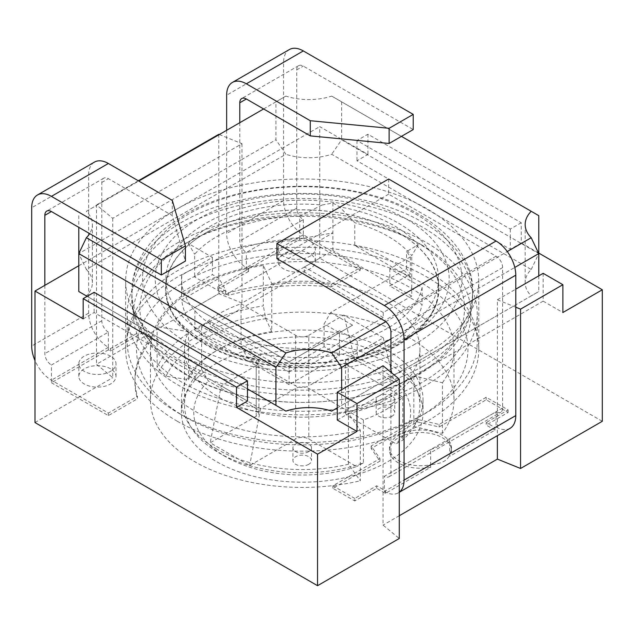 <?xml version="1.0" encoding="UTF-8"?>
<svg xmlns="http://www.w3.org/2000/svg" width="634" height="634" viewBox="0 0 634 634"><rect width="100%" height="100%" fill="white"/><g stroke="black" fill="none" stroke-linecap="round" stroke-linejoin="round"><path stroke-width="0.48" stroke-dasharray="3.17 2.38" d="M388.65 179.01L388.65 194.186L496.065 256.199A9.296 5.365 60 0 1 502.635 267.588L502.635 408.011A9.296 5.365 60 0 1 500.709 412.266A9.296 5.365 60 0 1 496.065 411.807L449.76 438.538L449.76 453.714A30.979 17.887 0 0 0 451.471 447.85A30.979 17.887 0 0 0 420.5 429.963A30.979 17.887 0 0 0 389.522 447.85A30.979 17.887 0 0 0 430.66 464.738L430.66 449.561L384.355 476.3A9.296 5.365 -120 0 0 388.999 476.76A9.296 5.365 -120 0 0 390.924 472.504L390.924 372.261M510.005 428.362A27.88 16.096 60 0 1 496.065 426.983L496.065 411.807M341.639 389.672L341.639 405.356L497.373 315.447L497.373 327.588L383.055 393.587L383.055 525.111L399.285 538.496M543.156 273.325L543.156 301.15L497.373 327.588L497.373 435.653M399.285 515.735L383.055 525.111M496.065 426.983L494.972 427.609L494.972 430.145L449.76 456.242L449.76 453.714C448.785 459.951 442.421 463.628 430.66 464.738L384.355 491.477L384.355 476.3M385.448 493.371L385.448 490.843L376.691 485.787L354.786 498.435L354.786 500.963L376.691 488.315L385.448 493.371L430.66 467.274L430.66 464.738M538.781 215.663L331.693 96.099A46.464 26.826 180 0 1 285.879 96.099L275.933 101.844L275.933 139.781L241.982 159.388L241.982 171.529L177.362 208.832A176.569 101.939 0 0 0 125.643 280.917A176.569 101.939 0 0 0 177.362 352.995A176.569 101.939 0 0 0 369.788 375.098A176.569 101.939 0 0 0 478.781 280.917A176.569 101.939 0 0 0 427.07 208.832A176.569 101.939 0 0 0 177.362 208.832L112.741 246.143L112.741 377.658L96.511 364.273L218.785 293.677L241.982 303.052L319.734 258.157L602.3 421.293M78.79 265.741L112.741 246.143L112.741 234.001L78.79 253.6L86.367 269.466L285.879 154.276L275.933 139.781M83.173 318.854L94.125 312.53L247.458 401.053M337.264 420.025L383.055 393.587L383.055 365.763M543.156 301.15L562.873 312.53M521.259 222.74L510.307 229.064L356.974 140.542L367.926 134.218L521.259 222.74L521.259 242.981L538.781 253.093M521.259 242.981L510.307 249.297L356.974 160.774L367.926 154.45L319.734 126.634L319.734 258.157M241.982 303.052L241.982 171.529L319.734 126.634M177.362 421.293A176.569 101.939 0 0 0 369.788 443.388A176.569 101.939 0 0 0 478.781 349.207A176.569 101.939 0 0 0 427.07 277.121A176.569 101.939 0 0 0 234.643 255.026A176.569 101.939 0 0 0 125.643 349.207A176.569 101.939 0 0 0 177.362 421.293M185.025 416.863L185.025 416.863A165.728 95.679 180 0 1 185.033 281.551A165.728 95.679 180 0 1 419.399 281.551A165.728 95.679 180 0 1 419.407 416.863A165.728 95.679 180 0 1 185.025 416.863L178.455 413.067A175.024 101.044 0 0 0 425.969 413.067A175.024 101.044 0 0 0 425.977 413.067A175.024 101.044 0 0 0 477.236 341.615A175.024 101.044 0 0 0 425.969 270.171A175.024 101.044 0 0 0 178.455 270.171A175.024 101.044 0 0 0 127.196 341.615A175.024 101.044 0 0 0 178.455 413.067L185.025 416.863M178.455 242.346A175.024 101.044 0 0 0 127.196 313.798A175.024 101.044 0 0 0 235.238 407.155A175.024 101.044 0 0 0 425.969 385.25A175.024 101.044 0 0 0 477.236 313.798A175.024 101.044 0 0 0 369.194 220.442A175.024 101.044 0 0 0 178.455 242.346M421.594 244.875A168.826 97.47 0 0 0 415.31 241.427A168.826 97.47 0 0 0 189.122 241.427A168.826 97.47 0 0 0 182.838 382.714A168.826 97.47 180 0 0 421.594 382.714A168.826 97.47 180 0 0 421.594 244.875M187.474 242.45A162.264 93.681 180 0 1 193.513 239.145A162.264 93.681 180 0 1 410.919 239.145A162.264 93.681 180 0 1 416.958 242.45A162.264 93.681 180 0 1 416.958 374.94A162.264 93.681 180 0 1 187.474 374.94A162.264 93.681 180 0 1 187.474 242.45M415.151 344.096A159.713 92.207 180 0 1 189.281 344.096A159.713 92.207 180 0 1 189.281 213.69A159.713 92.207 180 0 1 415.151 213.69A159.713 92.207 180 0 1 415.151 344.096M331.693 411.101L531.205 295.912A46.464 26.826 180 0 1 525.166 282.685A46.464 26.826 180 0 1 531.205 269.466L331.693 154.276A46.464 26.826 180 0 1 285.879 154.276M86.367 269.466A46.464 26.826 180 0 1 92.405 282.685A46.464 26.826 180 0 1 86.367 295.912L285.879 411.101M538.781 275.853L538.781 291.537L531.205 295.912M531.205 269.466L538.781 253.6L510.307 237.164L510.307 249.297M515.783 307.205L497.373 299.763L497.373 315.447L538.781 291.537M337.264 407.884L341.639 405.356M390.924 338.96L514.784 267.453M497.373 299.763L515.783 289.136M219.301 134.535L241.982 143.704L112.741 218.318L96.511 204.925L96.511 364.273M138.331 180.785L96.511 204.925M34.989 422.553L112.741 377.658M387.643 363.116A120.809 69.748 0 0 0 255.985 347.995A120.809 69.748 0 0 0 181.403 412.441A120.809 69.748 0 0 0 216.788 461.758A120.809 69.748 0 0 0 348.446 476.879A120.809 69.748 0 0 0 423.029 412.441A120.809 69.748 0 0 0 387.643 363.116M216.788 449.11A120.809 69.748 180 0 1 181.403 399.792A120.809 69.748 180 0 1 255.985 335.354A120.809 69.748 180 0 1 387.643 350.475A120.809 69.748 180 0 1 423.029 399.792A120.809 69.748 180 0 1 413.828 426.484L413.828 375.899A120.809 69.748 180 0 1 348.446 413.645L360.302 430.169L360.302 480.754L348.446 464.231A120.809 69.748 180 0 1 216.788 449.11M413.828 426.484L442.445 433.331A151.788 87.635 0 0 0 453.999 399.792A151.788 87.635 0 0 0 302.212 312.158A151.788 87.635 0 0 0 150.424 399.792A151.788 87.635 0 0 0 360.302 480.754M348.446 464.231L348.446 413.645M442.445 433.331L442.445 382.746L413.828 375.899M442.445 382.746A151.788 87.635 0 0 0 453.999 349.207A151.788 87.635 0 0 0 302.212 261.573A151.788 87.635 0 0 0 150.424 349.207A151.788 87.635 0 0 0 360.302 430.169M271.748 283.564A117.71 67.957 0 0 1 419.93 349.207A117.71 67.957 0 0 1 302.212 417.164A117.71 67.957 0 0 1 184.502 349.207A117.71 67.957 0 0 1 188.512 331.614L157.097 326.756A150.242 86.739 180 0 1 263.332 265.424L271.748 283.564L271.748 331.614A117.71 67.957 180 0 0 241.063 339.19L241.063 346.782A117.71 67.957 180 0 1 359.914 345.609A117.71 67.957 180 0 1 419.93 404.849A117.71 67.957 180 0 1 402.796 440.154L396.012 443.832L348.217 416.229A9.296 5.365 180 0 1 345.49 412.441A9.296 5.365 180 0 1 348.217 408.645L348.217 358.059A9.296 5.365 0 0 0 345.49 361.856A9.296 5.365 0 0 0 348.217 365.644L402.796 397.161A117.71 67.957 180 0 1 363.369 419.922L363.369 462.923A117.71 67.957 180 0 1 218.976 452.906A117.71 67.957 180 0 1 184.502 404.849A117.71 67.957 180 0 1 201.636 369.543L208.412 381.05L256.215 408.645A9.296 5.365 180 0 1 258.941 412.441A9.296 5.365 180 0 1 256.215 416.229L210.219 442.786L249.645 465.554L295.642 438.997A9.296 5.365 180 0 1 308.79 438.997L356.585 466.592A108.422 62.592 180 0 1 225.553 456.702A108.422 62.592 180 0 1 208.412 381.05M263.332 265.424L263.332 305.889A150.242 86.739 180 0 0 157.097 367.229L157.097 326.756M188.512 331.614L188.512 379.671L166.068 376.2L157.097 367.229M188.512 379.671A117.71 67.957 180 0 1 201.636 361.959L201.636 369.543M402.796 397.161L402.796 440.154M166.068 376.2A140.946 81.374 180 0 1 265.733 318.664L263.332 305.889M265.733 318.664L271.748 331.614M241.063 339.19A117.71 67.957 0 0 0 201.636 361.959L201.636 326.55A117.71 67.957 180 0 1 241.063 303.781L241.063 339.19M383.261 337.827L343.834 315.058L308.79 335.299L308.79 385.884L354.786 359.327L394.213 382.088L383.261 337.827L348.217 358.059M241.063 303.781L295.642 335.299A9.296 5.365 0 0 0 308.79 335.299M256.215 416.229L256.215 365.644A9.296 5.365 0 0 0 258.941 361.856A9.296 5.365 0 0 0 256.215 358.059L201.636 326.55M256.215 365.644L221.171 385.884L210.219 442.786M363.369 419.922L308.79 388.412A9.296 5.365 0 0 0 295.642 388.412L260.598 408.645L221.171 385.884M241.063 346.782L247.839 358.281L295.642 385.884A9.296 5.365 180 0 0 308.79 385.884M308.79 464.286A9.296 5.365 180 0 1 298.662 465.451A9.296 5.365 180 0 1 292.924 460.49A9.296 5.365 180 0 1 295.642 456.702A9.296 5.365 180 0 1 305.77 455.537A9.296 5.365 180 0 1 311.508 460.49A9.296 5.365 180 0 1 308.79 464.286M247.839 358.281A108.422 62.592 180 0 1 378.878 368.18A108.422 62.592 180 0 1 396.012 443.832M394.213 382.088L348.217 408.645M392.018 416.229A9.296 5.365 180 0 1 381.89 417.394A9.296 5.365 180 0 1 376.16 412.441A9.296 5.365 180 0 1 378.878 408.645A9.296 5.365 180 0 1 389.007 407.48A9.296 5.365 180 0 1 394.744 412.441A9.296 5.365 180 0 1 392.018 416.229M392.018 403.589A9.296 5.365 180 0 1 381.89 404.746A9.296 5.365 180 0 1 376.16 399.792A9.296 5.365 180 0 1 378.878 395.996A9.296 5.365 180 0 1 389.007 394.831A9.296 5.365 180 0 1 394.744 399.792A9.296 5.365 180 0 1 392.018 403.589M308.79 451.638A9.296 5.365 180 0 1 298.662 452.803A9.296 5.365 180 0 1 292.924 447.85A9.296 5.365 180 0 1 295.642 444.054A9.296 5.365 180 0 1 305.77 442.889A9.296 5.365 180 0 1 311.508 447.85A9.296 5.365 180 0 1 308.79 451.638M363.369 462.923L356.585 466.592M354.786 359.327L343.834 315.058M260.598 408.645L249.645 465.554M367.926 134.218L367.926 154.45M510.307 229.064L510.307 237.164L341.639 139.781L331.693 154.276M341.639 101.844L341.639 139.781M356.974 140.542L356.974 160.774M401.441 136.365L331.693 96.099M385.781 321.7L507.287 251.547M275.933 101.844L86.367 211.288A46.464 26.826 180 0 1 92.405 224.515A46.464 26.826 180 0 1 89.648 233.613M86.367 211.288L138.767 181.039M263.617 108.953L285.879 96.099M87.12 296.347L247.458 388.911M94.125 292.298L94.125 312.53M78.79 215.663L78.79 227.344M241.982 143.704L241.982 159.388L112.741 234.001L112.741 218.318M218.785 134.329L218.785 293.677M134.939 382.088L134.939 379.56A167.273 96.574 0 0 1 151.986 337.082L141.224 330.869L110.554 348.573L108.366 347.313L108.366 332.137L51.417 365.018L51.417 380.186L108.366 413.067L137.459 396.274L137.459 398.802A167.273 96.574 180 0 1 134.939 382.088A167.273 96.574 180 0 1 151.986 339.61L141.224 333.397L110.554 351.101L108.366 349.841L108.366 347.313A27.88 16.096 60 0 1 88.649 313.164L88.649 174.865A27.88 16.096 60 0 1 94.426 162.106M108.366 349.841L51.417 382.722L51.417 380.186A27.88 16.096 -120 0 1 34.989 360.524M44.84 285.34L44.84 353.629A9.296 5.365 -120 0 0 51.417 365.018M108.366 332.137A9.296 5.365 60 0 1 101.797 320.749L101.797 182.449A9.296 5.365 60 0 1 103.714 178.202A9.296 5.365 60 0 1 108.366 178.661L172.282 215.56L185.421 261.089M239.787 122.711L239.787 241.078A9.296 5.365 -120 0 0 246.357 252.467L303.314 219.586A9.296 5.365 60 0 1 296.736 208.198L296.736 69.898A9.296 5.365 60 0 1 298.662 65.651A9.296 5.365 60 0 1 303.314 66.11L413.225 129.566M226.647 130.303L226.647 233.494A27.88 16.096 -120 0 0 246.357 267.635L248.552 268.903L217.882 286.608L228.652 292.821L228.652 295.349A167.273 96.574 180 0 1 331.162 286.964L360.263 270.171L303.314 237.29L303.314 234.762A27.88 16.096 60 0 1 283.596 200.613L283.596 62.314A27.88 16.096 60 0 1 289.373 49.555M449.76 453.714L494.972 427.609L486.207 422.553L486.207 425.081L508.111 412.441L486.207 399.792L439.116 426.983L417.275 421.887L371.152 448.515L379.972 461.124L332.882 488.315L354.786 500.963M354.786 498.435L332.882 485.787L379.972 458.596L371.152 445.987L417.275 419.359L439.116 424.455L486.207 397.264L508.111 409.905L486.207 422.553M303.314 219.586L303.314 234.762L360.263 267.635L331.162 284.436A167.273 96.574 0 0 0 228.652 292.821M309.883 253.727A18.584 10.73 0 0 0 289.627 251.405A18.584 10.73 0 0 0 278.152 261.319A18.584 10.73 0 0 0 283.596 268.903A18.584 10.73 0 0 0 303.852 271.233A18.584 10.73 0 0 0 315.328 261.319A18.584 10.73 0 0 0 309.883 253.727M134.939 379.56A167.273 96.574 0 0 0 137.459 396.274M110.554 368.806A18.584 10.73 0 0 0 90.297 366.484A18.584 10.73 0 0 0 78.822 376.398A18.584 10.73 0 0 0 84.267 383.982A18.584 10.73 0 0 0 104.523 386.312A18.584 10.73 0 0 0 115.998 376.398A18.584 10.73 0 0 0 110.554 368.806M309.883 241.078A18.584 10.73 0 0 0 289.627 238.756A18.584 10.73 0 0 0 278.152 248.671A18.584 10.73 0 0 0 283.596 256.255A18.584 10.73 0 0 0 303.852 258.585A18.584 10.73 0 0 0 315.328 248.671A18.584 10.73 0 0 0 309.883 241.078M110.554 356.165A18.584 10.73 0 0 0 90.297 353.835A18.584 10.73 0 0 0 78.822 363.75A18.584 10.73 0 0 0 84.267 371.334A18.584 10.73 0 0 0 104.523 373.664A18.584 10.73 0 0 0 115.998 363.75A18.584 10.73 0 0 0 110.554 356.165M376.691 485.787L376.691 488.315M332.882 485.787L332.882 488.315M379.972 458.596L379.972 461.124M371.152 445.987L371.152 448.515M417.275 419.359L417.275 421.887M439.116 424.455L439.116 426.983M486.207 397.264L486.207 399.792M508.111 409.905L508.111 412.441M494.972 430.145L486.207 425.081M430.66 467.274A30.979 17.887 180 0 1 389.522 450.378A30.979 17.887 180 0 1 420.5 432.491A30.979 17.887 180 0 1 451.471 450.378A30.979 17.887 180 0 1 449.76 456.242M384.355 491.477A27.88 16.096 -120 0 0 398.295 492.856A27.88 16.096 -120 0 0 399.285 492.19M430.66 449.561C438.76 446.716 445.131 443.047 449.76 438.538M388.65 194.186L276.939 258.68M248.552 268.903L248.552 271.431L246.357 270.171L246.357 252.467M246.357 270.171L303.314 237.29M172.282 200.384L172.282 215.56M360.263 267.635L360.263 270.171M331.162 284.436L331.162 286.964M217.882 286.608L217.882 289.136L228.652 295.349M248.552 271.431L217.882 289.136M51.417 382.722L108.366 415.603L137.459 398.802M110.554 348.573L110.554 351.101M141.224 330.869L141.224 333.397M151.986 337.082L151.986 339.61M108.366 413.067L108.366 415.603M406.132 338.889A146.961 84.845 180 0 1 198.299 338.889A146.961 84.845 180 0 1 198.299 218.896A146.961 84.845 180 0 1 406.132 218.896A146.961 84.845 180 0 1 406.132 338.889M398.596 223.247A136.302 78.695 180 0 1 438.514 278.889A136.302 78.695 180 0 1 354.374 351.593A136.302 78.695 180 0 1 205.836 334.538A136.302 78.695 180 0 1 165.918 278.889A136.302 78.695 180 0 1 250.058 206.193A136.302 78.695 180 0 1 398.596 223.247M210.908 230.079A136.302 78.695 0 0 1 393.524 230.079A136.302 78.695 0 0 1 398.596 232.86A136.302 78.695 180 0 1 438.514 288.502A136.302 78.695 180 0 1 354.374 361.206A136.302 78.695 180 0 1 205.836 344.143A136.302 78.695 0 0 1 165.918 288.502A136.302 78.695 0 0 1 210.908 230.079L210.647 230.213A136.69 78.917 180 0 1 393.785 230.213A136.69 78.917 180 0 1 398.873 233.003A136.69 78.917 180 0 1 437.254 301.055A136.69 78.917 180 0 1 398.873 344.619A136.69 78.917 180 0 1 205.559 344.619A136.69 78.917 180 0 1 167.178 301.055A136.69 78.917 180 0 1 205.559 233.003A136.69 78.917 180 0 1 210.647 230.213M339.452 330.742L357.211 340.997A120.809 69.748 0 0 0 422.117 287.416L389.831 268.776L410.341 256.936A114.611 66.174 0 0 0 406.568 251.524L418.21 244.803A130.16 75.145 0 0 0 339.65 206.922L332.882 203.015L322.064 205.02A129.487 74.757 0 0 0 188.227 243.432L212.406 257.396L181.744 275.101A120.65 69.661 0 0 0 181.562 278.889A120.65 69.661 0 0 0 308.79 348.446L339.452 330.742L339.452 347.939L357.211 358.194A120.809 69.748 0 0 0 422.117 304.613L389.831 285.974L410.341 274.134A114.611 66.174 0 0 0 406.568 268.721L330.686 312.53L324.117 323.911L339.452 332.763L289.072 361.856L181.744 299.882A120.65 69.661 0 0 0 308.79 365.644L339.452 347.939M308.79 348.446L308.79 365.644M418.21 244.803L411.735 255.621A121.482 70.136 0 0 0 354.786 222.74L339.65 206.922M289.072 366.912L324.117 346.679L339.452 355.531L289.072 384.616L194.884 330.235L210.219 321.383L289.072 366.912L289.072 371.968L383.261 317.594L383.261 312.53L411.735 296.094L411.735 255.621M324.117 346.679L324.117 323.911M406.568 268.721L406.568 251.524M332.882 203.015L332.882 250.565L304.407 267.009L304.407 272.065L210.219 326.447L289.072 371.968M411.735 296.094L332.882 250.565M354.786 245.509A121.482 70.136 0 0 1 411.735 278.389L354.786 245.509L354.786 222.74M322.064 205.02L299.716 216.242L299.716 239.002A120.809 69.748 0 0 0 194.646 276.987L225.553 294.826L225.553 289.77L218.976 278.389L212.406 274.593L181.744 292.298A120.65 69.661 0 0 0 181.562 296.094A120.65 69.661 0 0 0 181.744 299.882L218.976 278.389M225.553 294.826L332.882 232.86L299.716 239.002M299.716 216.242A120.809 69.748 0 0 0 194.646 254.226L194.646 276.987M188.227 243.432L194.646 254.226M212.406 257.396L212.406 274.593M181.744 275.101L181.744 292.298M330.686 312.53L352.591 325.179L289.072 361.856L194.884 307.474L225.553 289.77M357.211 340.997L357.211 358.194M422.117 287.416L422.117 304.613M389.831 268.776L389.831 285.974M410.341 256.936L410.341 274.134M352.591 325.179L339.452 332.763L339.452 355.531M383.261 312.53L304.407 267.009M210.219 321.383L210.219 326.447M383.261 317.594L304.407 272.065M194.884 330.235L194.884 307.474L181.744 299.882M289.072 384.616L289.072 361.856M422.688 366.404A170.372 98.365 180 0 1 237.013 387.731A170.372 98.365 180 0 1 131.84 296.847A170.372 98.365 180 0 1 181.744 227.297A170.372 98.365 0 0 1 367.411 205.971A170.372 98.365 0 0 1 472.592 296.847C472.615 307.133 470.269 317.333 465.538 327.445C457.463 345.007 442.009 360.595 419.161 374.203C374.9 400.506 303.211 409.77 243.995 396.226C172.004 381.042 130.025 336.44 131.84 296.847L131.84 291.791A170.372 98.365 180 0 1 181.744 222.241A170.372 98.365 0 0 1 367.411 200.915A170.372 98.365 0 0 1 472.592 291.791L472.592 296.847A170.372 98.365 0 0 1 422.688 366.404M422.688 361.348A170.372 98.365 0 0 0 472.592 291.791C474.414 252.158 432.317 207.508 360.199 192.364C301.031 178.899 229.468 188.179 185.271 214.435L167.899 226.148C154.339 237.037 144.671 248.718 138.886 261.2C134.162 271.312 131.817 281.512 131.84 291.791A170.372 98.365 180 0 0 237.013 382.667A170.372 98.365 180 0 0 422.688 361.348M348.217 416.229L348.217 365.644M295.642 335.299L295.642 385.884M295.642 388.412L295.642 438.997M308.79 388.412L308.79 438.997M256.215 408.645L256.215 358.059M101.797 320.749L44.84 353.629M296.736 208.198L239.787 241.078M88.649 313.164L31.7 346.045M108.366 347.313L51.417 380.186M303.314 234.762L246.357 267.635M283.596 200.613L226.647 233.494M502.635 408.011L390.924 472.504M502.635 267.588L390.924 332.081M496.065 256.199L384.355 320.701M296.736 69.898L303.314 66.11M101.797 182.449L108.366 178.661M283.596 62.314L226.647 95.195M88.649 174.865L31.7 207.746M478.781 349.207L478.781 280.917M125.643 349.207L125.643 280.917M419.407 416.863L425.977 413.067M127.196 341.615L127.196 313.798M193.513 239.145L189.122 241.427M410.919 239.145L415.31 241.427M525.166 224.515L525.166 282.685M181.403 399.792L181.403 412.441M184.502 349.207L184.502 404.849M419.93 349.207L419.93 404.849M345.49 412.441L345.49 361.856M376.16 399.792L376.16 412.441M394.744 399.792L394.744 412.441M292.924 447.85L292.924 460.49M311.508 447.85L311.508 460.49M225.553 456.702L218.976 452.906M258.941 412.441L258.941 361.856M423.029 399.792L423.029 412.441M453.999 399.792L453.999 349.207M150.424 399.792L150.424 349.207M92.405 224.515L92.405 282.685M278.152 261.319L278.152 248.671M78.822 376.398L78.822 363.75M115.998 376.398L115.998 363.75M315.328 261.319L315.328 248.671M451.471 450.378L451.471 447.85M389.522 450.378L389.522 447.85M398.295 492.856L399.285 492.285M388.999 476.76L500.709 412.266M298.662 65.651L241.713 98.532M103.714 178.202L46.765 211.082M477.236 341.615L477.236 313.798M438.514 278.889L438.514 288.502M165.918 278.889L165.918 288.502M437.254 301.055C436.113 305.596 433.688 310.517 429.979 315.811C424.566 323.784 415.278 331.725 402.122 339.634C394.372 344.135 385.488 348.129 375.479 351.624C338.247 364.883 287.281 367.078 246.499 356.768C224.793 351.244 207.255 343.755 193.877 334.292C185.651 328.428 179.454 322.635 175.269 316.929C171.077 311.207 168.382 305.913 167.178 301.055M181.562 296.094L181.562 278.889"/><path stroke-width="0.95" d="M399.285 492.19A27.88 16.096 -120 0 0 404.072 480.096L404.072 339.666A27.88 16.096 -120 0 0 384.355 305.525L276.939 243.504L388.65 179.01L496.065 241.031A27.88 16.096 60 0 1 515.783 275.172L515.783 415.595A27.88 16.096 60 0 1 510.005 428.362L399.285 492.285M497.373 435.653L497.373 459.111L399.285 515.735M83.173 298.622L94.125 292.298L247.458 380.82L236.506 387.144L83.173 298.622L83.173 318.854L34.989 291.03L78.79 265.741M247.458 380.82L247.458 401.053L236.506 407.377L317.547 454.166L317.547 585.689L34.989 422.553L34.989 291.03M356.974 403.581L337.264 392.2L383.055 365.763L399.285 379.156L356.974 403.581L356.974 431.405L317.547 454.166M356.974 431.405L337.264 420.025L337.264 392.2M538.781 253.093L602.3 289.77L562.873 312.53L562.873 284.706L543.156 273.325L538.781 275.853L538.781 253.6L531.205 237.734A46.464 26.826 180 0 1 525.166 224.515A46.464 26.826 180 0 1 531.205 211.288L538.781 215.663L538.781 253.584L514.784 267.453M78.79 227.344L78.79 253.584L275.933 367.419L275.933 405.356L285.879 411.101A46.464 26.826 180 0 1 331.693 411.101L337.264 407.884M275.933 367.419L285.879 352.924A46.464 26.826 180 0 1 331.693 352.924L341.639 367.419L341.639 389.672M341.639 367.419L390.924 338.96M515.783 289.136L538.781 275.853M515.783 307.205L520.562 309.138L562.873 284.706M219.301 134.535L218.785 134.329L138.331 180.785M399.285 379.156L399.285 538.496L317.547 585.689M602.3 289.77L602.3 421.293L520.562 468.478L497.373 459.111M520.562 309.138L520.562 468.478M531.205 211.288L401.441 136.365M331.693 352.924L385.781 321.7M507.287 251.547L531.205 237.734M285.879 352.924L86.367 237.734L78.79 253.6L78.79 291.537L87.12 296.347M89.648 233.613A46.464 26.826 180 0 1 86.367 237.734M138.767 181.039L263.617 108.953M247.458 388.911L275.933 405.356M86.367 295.912L78.79 291.537M236.506 387.144L236.506 407.377M37.477 194.979L94.426 162.106A27.88 16.096 60 0 1 108.366 163.485L172.282 200.384L185.421 245.913L161.329 259.821L51.417 196.366A27.88 16.096 -120 0 0 37.477 194.979A27.88 16.096 -120 0 0 31.7 207.746L31.7 346.045A27.88 16.096 -120 0 0 34.989 360.524M390.924 372.261L390.924 332.081A9.296 5.365 -120 0 0 384.355 320.701L276.939 258.68L276.939 243.504M310.272 120.714L246.357 83.815A27.88 16.096 -120 0 0 232.416 82.428L289.373 49.555A27.88 16.096 60 0 1 303.314 50.934L413.225 114.389L389.125 128.298L310.272 120.714L310.272 135.89L246.357 98.991A9.296 5.365 -120 0 0 241.713 98.532A9.296 5.365 -120 0 0 239.787 102.779L239.787 122.711M185.421 245.913L185.421 261.089L161.329 274.998L51.417 211.542A9.296 5.365 -120 0 0 46.765 211.082A9.296 5.365 -120 0 0 44.84 215.33L44.84 285.34M232.416 82.428A27.88 16.096 -120 0 0 226.647 95.195L226.647 130.303M161.329 259.821L161.329 274.998M310.272 135.89L389.125 143.474L413.225 129.566L413.225 114.389M389.125 128.298L389.125 143.474M515.783 415.595L404.072 480.096M515.783 275.172L404.072 339.666M496.065 241.031L384.355 305.525M246.357 98.991L239.787 102.779M51.417 211.542L44.84 215.33M303.314 50.934L246.357 83.815M108.366 163.485L51.417 196.366"/></g></svg>
